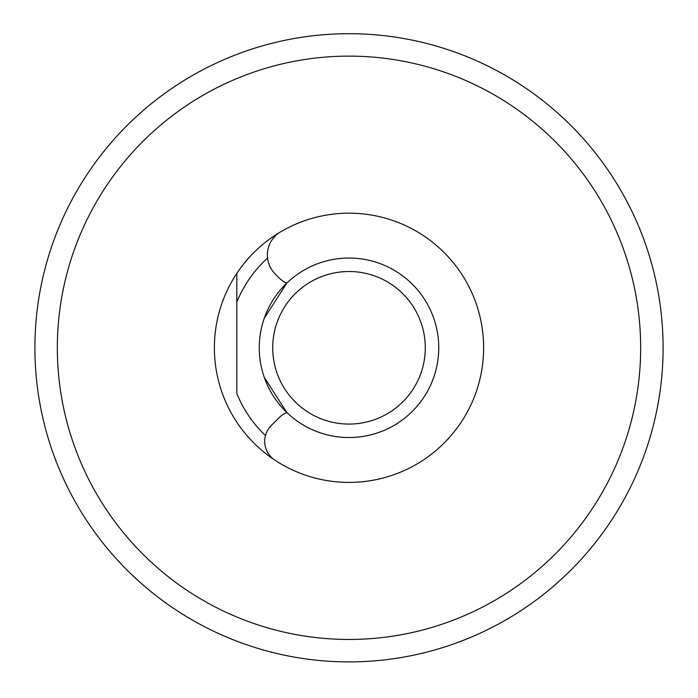 <?xml version="1.0" encoding="UTF-8"?>
<svg xmlns="http://www.w3.org/2000/svg" width="698" height="698" viewBox="0 0 698 698"><rect width="100%" height="100%" fill="white"/><g stroke="black" fill="none" stroke-linecap="round" stroke-linejoin="round"><path stroke-width="1.05" d="M57.332 347.796A291.668 291.668 0 0 0 349 639.455A291.668 291.668 0 0 0 640.668 347.796A291.668 291.668 0 0 0 349 56.128A291.668 291.668 0 0 0 57.332 347.796M236.823 273.38A134.618 134.618 0 0 1 483.618 347.796A134.618 134.618 0 0 1 236.823 422.203A134.618 134.618 0 0 1 236.823 273.38L236.823 302.033L236.823 273.38M34.9 347.796A314.1 314.1 0 0 1 349 33.696A314.1 314.1 0 0 1 663.1 347.796A314.1 314.1 0 0 1 349 661.896A314.1 314.1 0 0 1 34.9 347.796M265.476 435.552A121.155 121.155 0 0 1 236.823 393.55L236.823 302.033A121.155 121.155 0 0 1 267.561 258.094M286.799 283.1L264.237 318.305L286.799 283.1A22.432 22.432 0 0 1 279.392 278.188L275.265 274.061A26.925 26.925 0 0 1 280.631 231.832A134.618 134.618 0 0 1 483.618 347.796A134.618 134.618 0 0 1 274.776 460.095A22.432 22.432 0 0 1 271.278 425.51L279.392 417.395A22.432 22.432 0 0 1 286.799 412.483L264.237 377.278L286.799 412.483M243.052 643.486A314.1 314.1 0 0 1 145.899 587.393M425.283 347.796A76.283 76.283 0 0 0 349 271.513A76.283 76.283 0 0 0 272.717 347.796A76.283 76.283 0 0 0 349 424.07A76.283 76.283 0 0 0 425.283 347.796M259.255 347.796A89.745 89.745 0 0 1 349 258.051A89.745 89.745 0 0 1 438.745 347.796A89.745 89.745 0 0 1 349 437.533A89.745 89.745 0 0 1 259.255 347.796"/></g></svg>
